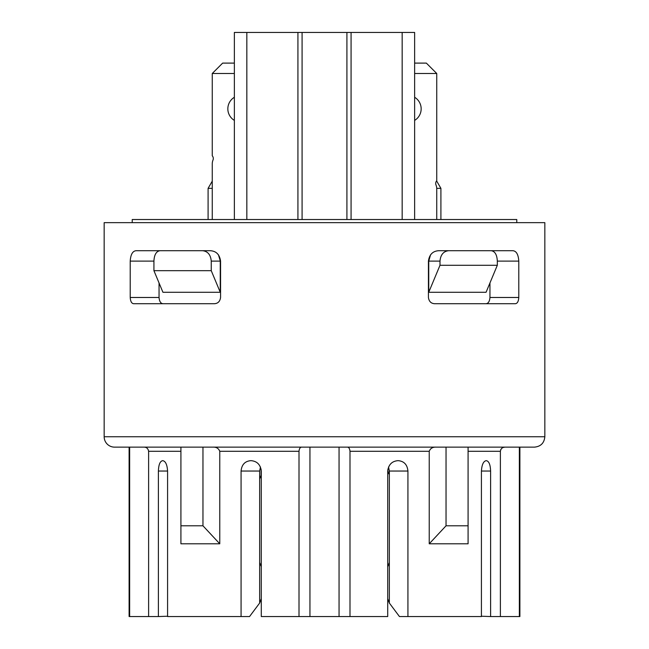 <?xml version="1.0" encoding="UTF-8"?>
<svg xmlns="http://www.w3.org/2000/svg" width="649" height="649" viewBox="0 0 649 649"><rect width="100%" height="100%" fill="white"/><g stroke="black" fill="none" stroke-linecap="round" stroke-linejoin="round"><path stroke-width="0.97" d="M234.362 73.499L212.255 73.499L212.255 155.768A4.154 4.154 0 0 1 212.994 160.068A10.392 10.392 0 0 0 212.255 163.921L212.255 181.144L208.094 188.348L212.255 188.348M436.745 219.524L436.745 188.867A10.392 10.392 0 0 0 436.006 185.006A4.154 4.154 0 0 1 436.745 180.714L436.745 73.499L414.638 73.499M414.638 97.277A13.507 13.507 0 0 1 414.638 120.398M212.255 163.921L212.255 219.524M234.362 120.398A13.507 13.507 0 0 1 234.362 97.277M259.657 478.743L261.101 476.244L259.657 476.244M389.343 472.083L387.899 472.083L389.343 474.589M132.226 222.648L132.226 219.524L516.774 219.524L516.774 222.648M212.255 73.499L222.648 63.107L234.362 63.107M436.745 73.499L426.352 63.107L414.638 63.107M130.214 261.101C130.652 254.473 132.631 251.009 136.144 250.709L210.171 250.709C216.158 251.009 219.622 254.473 220.571 261.101L220.571 297.477C220.011 301.444 217.934 303.521 214.332 303.716L133.686 303.716C131.642 303.521 130.49 301.444 130.214 297.477L130.214 261.101L153.927 261.101C154.243 254.765 156.271 251.301 159.987 250.709M491.244 250.709C494.976 251.301 496.996 254.765 497.321 261.101L518.786 261.101C518.356 254.481 516.377 251.017 512.856 250.709L438.829 250.709C432.834 251.017 429.37 254.481 428.429 261.101L428.429 297.477C428.981 301.436 431.058 303.513 434.668 303.716L515.314 303.716C517.358 303.513 518.519 301.436 518.786 297.477L489.954 297.477C489.606 301.501 488.243 303.578 485.874 303.716M518.786 261.101L518.786 297.477M489.954 297.477L489.954 282.956M163.126 303.716C160.757 303.578 159.394 301.501 159.046 297.477L130.214 297.477M159.046 282.956L159.046 297.477M129.646 616.55L129.646 447.137L129.11 447.137L129.11 616.55L158.397 616.55L158.397 471.044L167.58 471.044C167.158 464.603 165.536 461.139 162.729 460.652C160.084 461.123 158.64 464.587 158.397 471.044M167.58 471.044L167.58 616.55L241.071 616.55L241.071 471.044C241.712 464.603 244.998 461.139 250.912 460.652C256.996 461.123 260.452 464.587 261.287 471.044L261.287 616.55L299.002 616.55L299.002 451.298C299.294 448.573 300.171 447.185 301.631 447.137L212.856 447.137C216.32 446.974 218.624 448.362 219.768 451.298L219.768 543.797L202.959 525.795L180.917 525.795L180.917 447.137L144.062 447.137C146.593 447.185 148.11 448.573 148.613 451.298L148.613 616.55M299.002 616.55L387.713 616.55L387.713 471.044C388.548 464.587 392.004 461.123 398.088 460.652C404.002 461.139 407.288 464.603 407.929 471.044L407.929 616.55L481.42 616.55L481.42 471.044L490.603 471.044C490.36 464.587 488.916 461.123 486.271 460.652C483.464 461.139 481.842 464.603 481.42 471.044M301.631 447.137L309.946 447.137L309.946 616.55M339.054 616.55L339.054 447.137L347.369 447.137C348.829 447.185 349.706 448.573 349.998 451.298L349.998 616.55M490.603 471.044L490.603 616.55L500.387 616.55L500.387 451.298C500.89 448.573 502.407 447.185 504.938 447.137L519.354 447.137L519.354 616.55L519.89 616.55L519.89 447.137L519.354 447.137M500.387 616.55L519.354 616.55M504.76 447.145L503.113 447.494M502.456 447.826L501.653 448.427M501.028 449.181L500.695 449.798M504.938 447.137L468.083 447.137L468.083 543.797L429.232 543.797L429.232 451.298C430.376 448.362 432.68 446.974 436.144 447.137L347.369 447.137M219.768 543.797L180.917 543.797L180.917 525.795M468.083 447.137L446.041 447.137L446.041 525.795L429.232 543.797M468.083 525.795L446.041 525.795M180.917 447.137L202.959 447.137L202.959 525.795M202.959 447.137L212.856 447.137M114.557 447.137L534.443 447.137C540.755 446.52 544.219 443.056 544.836 436.745L544.836 222.648L104.165 222.648L104.165 436.745A10.392 10.392 0 0 0 114.557 447.137M389.343 603.043L387.713 598.694L389.343 603.043L399.451 616.55L389.343 603.043L389.343 471.044L407.929 471.044M249.549 616.55L259.657 603.043L249.549 616.55L241.071 616.55M167.58 616.226L158.397 616.55M241.071 471.044L259.657 471.044L260.444 466.996M259.657 603.043L261.287 598.694L259.657 603.043L259.657 562.505L261.287 566.666M259.657 471.044L259.657 562.505M388.556 466.996L389.343 471.044M407.929 616.55L399.451 616.55M490.603 616.55L481.42 616.226M389.343 562.505L387.786 566.666L389.343 562.505M439.998 261.101L439.998 265.279L428.746 292.277L428.746 261.101L439.998 261.101C440.582 254.765 443.454 251.301 448.613 250.709M428.746 261.101L430.571 254.789M497.321 261.101L497.321 265.279L439.998 265.279M428.746 292.277L486.069 292.277L497.321 265.279M429.411 257.158L428.794 259.981M218.421 254.781L220.254 260.825M202.61 250.709C207.785 251.301 210.657 254.765 211.249 261.101L211.249 270.682L153.927 270.682L153.927 261.101M211.249 261.101L220.254 261.101L220.254 292.277L211.249 270.682M414.638 219.524L414.638 32.45L234.362 32.45L234.362 219.524M153.927 270.682L162.931 292.277L220.254 292.277M436.736 188.348L440.906 188.348L436.599 180.893M208.094 188.348L208.094 219.524M148.613 451.298L180.917 451.298M349.998 451.298L429.232 451.298M468.083 451.298L500.387 451.298M219.768 451.298L299.002 451.298M104.165 436.745L544.836 436.745M302.085 219.524L302.085 32.45M297.923 219.524L297.923 32.45M246.831 219.524L246.831 32.45M402.169 219.524L402.169 32.45M351.077 219.524L351.077 32.45M346.915 219.524L346.915 32.45M261.101 469.138L261.101 476.244M387.899 469.138L387.899 472.083M440.906 219.524L440.906 188.348"/></g></svg>

